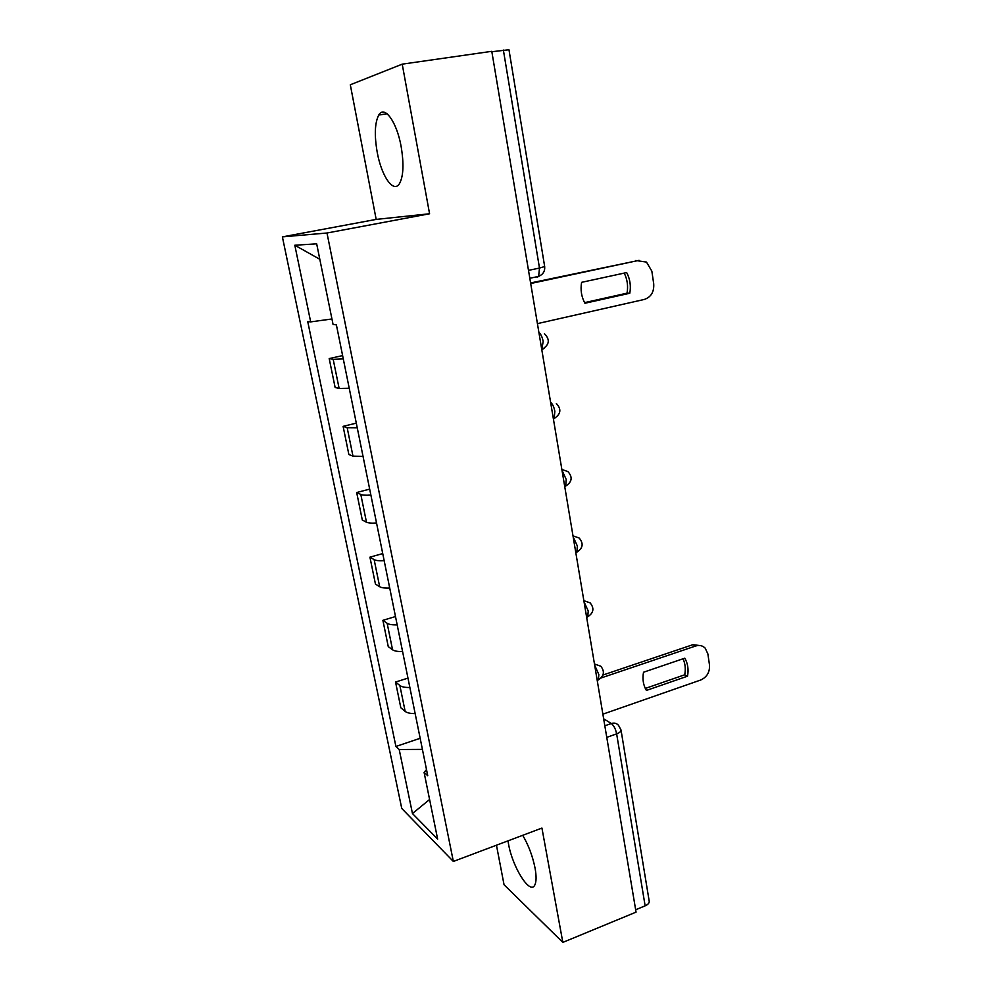 <?xml version="1.0" encoding="UTF-8"?>
<svg xmlns="http://www.w3.org/2000/svg" width="992" height="992" viewBox="0 0 992 992"><rect width="100%" height="100%" fill="white"/><g stroke="black" fill="none" stroke-linecap="round" stroke-linejoin="round"><path stroke-width="1.49" d="M507.991 840.856L508.512 843.956C512.492 867.306 530.187 895.478 534.837 884.963C536.412 881.727 536.486 876.097 535.06 868.099C532.642 856.133 528.525 845.209 522.722 835.314M401.152 146.63C396.8 121.756 384.375 104.755 378.733 115.06C374.778 122.834 374.269 135.272 377.233 152.371C381.536 176.489 393.712 193.862 399.615 183.396C403.471 175.981 403.98 163.73 401.152 146.63M496.459 845.209L504.048 884.728L562.836 942.4L636.058 912.132L491.784 51.324L402.219 64.158L350.312 84.779L376.179 219.406L282.385 236.877L401.76 808.468L453.344 861.453L326.988 233.008L429.573 213.764L402.219 64.158M562.836 942.4L541.93 828.072L453.344 861.453M606.769 737.378L616.64 733.857C619.653 732.716 621.116 731.426 621.017 729.988L649.214 901.232C649.376 903.018 648.024 904.555 645.135 905.845L616.64 733.857C615.61 728.946 613.825 725.487 611.308 723.515L603.657 718.791M635.661 909.751L645.135 905.845M491.846 51.733L508.97 49.749L544.67 266.513L539.487 268.063L503.378 50.071M343.282 358.893L333.188 359.352L329.195 358.583L335.122 387.45L339.14 388.467L349.221 388.244M342.612 355.595L329.195 358.583M357.244 427.788L347.163 427.701L343.096 426.349L348.874 454.534L352.978 456.134L363.047 456.444M356.302 423.138L343.096 426.349M370.872 495.045C365.961 495.417 362.613 495.219 360.803 494.438L356.674 492.528L362.316 520.056L366.482 522.201C368.292 523.069 371.653 523.342 376.538 523.007M369.669 489.118L356.674 492.528M384.177 560.703C379.304 560.976 375.956 560.616 374.133 559.612L369.929 557.169L375.447 584.077L379.676 586.731C381.511 587.822 384.859 588.256 389.707 588.02M382.726 553.573L369.929 557.169M397.172 624.848C392.336 625.01 389 624.489 387.14 623.286L382.887 620.335L388.269 646.623L392.559 649.785C394.432 651.074 397.767 651.657 402.578 651.533M395.486 616.54L382.887 620.335M409.87 687.506C405.071 687.58 401.735 686.91 399.863 685.497L395.548 682.062L400.818 707.767L405.158 711.4C407.042 712.888 410.378 713.62 415.152 713.583M407.96 678.106L395.548 682.062M331.948 318.965L310.682 321.892L294.81 245.235L316.671 243.834L333.064 324.483L336.387 324.868L427.75 775.732L424.08 772.359L437.646 839.12L412.461 813.539L399.206 749.506L422.406 749.382M310.682 321.892L307.731 321.544L395.907 746.468L399.206 749.506M282.385 236.877L326.988 233.008M376.179 219.406L429.573 213.764M420.162 738.284L395.907 746.468M426.51 769.618L424.08 772.359M294.81 245.235L319.821 259.284M429.586 799.49L412.461 813.539M584.573 302.634L627.031 293.161C628.283 286.043 627.341 279.36 624.204 273.11M530.608 282.956L639.084 260.35M629.796 293.235C631.086 285.857 630.044 278.975 626.671 272.564L581.597 282.336C580.32 289.862 581.424 296.831 584.92 303.254L629.796 293.235L627.031 293.161M537.428 323.628L644.316 299.448C651.062 297.116 654.199 291.908 653.716 283.848L651.856 271.176L646.474 262.074L635.723 260.499M530.695 283.514L638.526 260.45M645.308 688.436L684.728 674.796C685.819 668.992 685.261 663.66 683.042 658.775M602.95 675.031L692.912 644.688L701.009 645.705M687.518 676.184C688.746 669.476 687.84 663.462 684.802 658.18L643.51 672.241C642.283 679.074 643.25 685.15 646.4 690.432L687.518 676.184L684.728 674.796M602.888 714.166L700.774 679.991C706.974 677.102 709.888 672.105 709.491 664.975L707.879 653.926L705.2 648.16C702.596 645.581 699.434 644.862 695.727 645.978L692.912 644.688M601.102 677.958L695.727 645.978M597.246 680.562L598.424 679.83L598.821 674.498L594.679 665.198M586.681 617.508L587.76 616.751L588.219 611.022L584.04 601.784M575.856 552.953L576.848 552.184L577.356 546.022L573.165 536.846M564.783 486.849L565.651 486.105L566.234 479.471L562.018 470.357M553.437 419.145L554.193 418.438L554.838 411.283C554.02 407.042 552.606 404.029 550.597 402.244M541.806 349.767L543.157 341.422C542.326 337.082 540.9 334.106 538.904 332.456M604.835 725.797L611.308 723.515C614.259 722.598 616.689 723.23 618.574 725.412L621.017 729.988M392.559 649.785L387.14 623.286M379.676 586.731L374.133 559.612M366.482 522.201L360.803 494.438M352.978 456.134L347.163 427.701M339.14 388.467L333.188 359.352M405.158 711.4L399.863 685.497M542.041 349.593L544.062 348.353M554.057 418.612L554.813 418.178M564.721 486.502L565.366 486.192M561.869 469.464L567.932 471.597C572.83 477.152 572.074 481.988 565.651 486.105L564.696 486.365M572.992 535.841L579.179 538.036C583.767 543.492 582.986 548.204 576.848 552.184L575.782 552.507M583.854 600.668L590.141 602.888C594.456 608.257 593.662 612.882 587.76 616.751L586.619 617.111M594.468 663.983L600.805 666.215C604.897 671.522 604.103 676.06 598.424 679.83L597.196 680.252M537.081 277.301L538.644 276.396L539.487 268.063L528.5 270.37M378.733 115.06L387.078 113.758M541.731 349.308L542.438 349.147C549.481 344.658 550.151 339.512 544.459 333.734M553.35 418.661L554.193 418.438C560.902 414.16 561.633 409.188 556.363 403.521M529.827 278.268L538.644 276.396C543.083 274.449 545.092 271.151 544.67 266.513"/></g></svg>
